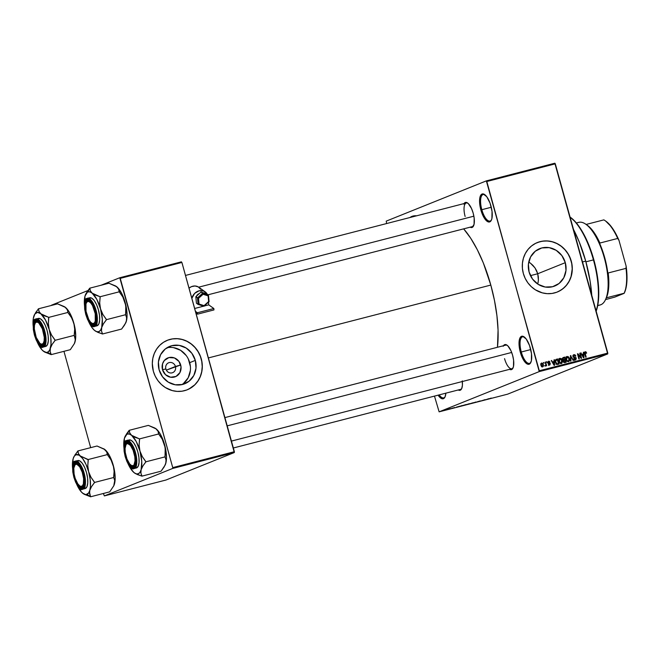 <?xml version="1.0" encoding="UTF-8"?>
<svg xmlns="http://www.w3.org/2000/svg" width="660" height="660" viewBox="0 0 660 660"><rect width="100%" height="100%" fill="white"/><g stroke="black" fill="none" stroke-linecap="round" stroke-linejoin="round"><path stroke-width="0.99" d="M481.825 209.698A13.712 5.098 -104.5 0 0 491.502 219.821A13.712 5.098 75.5 0 1 490.017 221.067A13.712 5.098 75.5 0 1 481.825 209.698L491.279 207.256L481.825 209.698A13.712 5.098 75.5 0 1 483.169 194.502A13.712 5.098 75.5 0 1 485.067 194.865A13.712 5.098 -104.5 0 0 481.825 209.698L480.876 209.979L481.825 209.698M490.941 205.936A14.479 5.387 75.5 0 1 491.312 220.267A14.479 5.387 75.5 0 1 480.876 209.979L479.572 201.902L479.894 197.497L481.132 194.683L483.095 193.892L486.733 196.672L490.091 203.255L492.038 211.423L491.914 218.427L491.403 220.06L489.769 221.892L488.713 222.024L486.321 220.671L483.871 217.387L480.876 209.979A14.479 5.387 75.5 0 1 484.679 194.576A14.479 5.387 75.5 0 1 490.941 205.936M439.189 394.886A13.712 5.098 -104.5 0 0 445.162 396.627A13.712 5.098 75.5 0 1 443.677 397.864A13.712 5.098 75.5 0 1 439.189 394.886M445.855 393.162A14.479 5.387 75.5 0 1 444.964 397.064A14.479 5.387 75.5 0 1 438.124 395.159L441.21 398.409L443.429 398.698L445.063 396.858L445.855 393.162M521.293 352.003A13.712 5.098 -104.5 0 0 530.97 362.125A13.712 5.098 75.5 0 1 529.485 363.363A13.712 5.098 75.5 0 1 521.293 352.003L530.747 349.561L521.293 352.003A13.712 5.098 75.5 0 1 522.629 336.806A13.712 5.098 75.5 0 1 524.527 337.169A13.712 5.098 -104.5 0 0 521.293 352.003L520.336 352.283L521.293 352.003M530.401 348.241A14.479 5.387 75.5 0 1 530.772 362.571A14.479 5.387 75.5 0 1 520.336 352.283L519.04 344.198L519.362 339.801L520.6 336.988L522.563 336.196L526.193 338.976L529.551 345.56L531.498 353.727L531.382 360.723L530.145 363.536L528.182 364.328L527.018 363.916L523.331 359.683L520.336 352.283A14.479 5.387 75.5 0 1 524.147 336.88A14.479 5.387 75.5 0 1 530.401 348.241M165.858 368.948A5.338 4.942 68.1 0 0 172.078 372.85A5.338 4.942 68.1 0 0 175.444 366.473L180.691 364.988A10.123 9.38 -111.9 0 1 174.298 377.075A10.123 9.38 -111.9 0 1 162.5 369.683L165.858 368.948A5.338 4.942 -111.9 0 1 168.663 362.761A5.338 4.942 -111.9 0 1 175.444 366.473A5.338 4.942 -111.9 0 1 172.639 372.661A5.338 4.942 -111.9 0 1 165.858 368.948L162.5 369.683L162.533 363.874L164.299 360.533L168.894 357.588L174.405 357.926L178.967 361.441L181.046 366.935L179.941 372.562L176.022 376.431L170.61 377.231L165.536 374.698L162.5 369.683A10.123 9.38 -111.9 0 1 168.894 357.588A10.123 9.38 -111.9 0 1 180.691 364.988L166.337 370.136L175.444 366.473A5.338 4.942 68.1 0 0 169.232 362.579A5.338 4.942 68.1 0 0 165.858 368.948M181.822 384.648A20.146 18.678 68.1 0 0 189.7 362.662L195.319 360.401A20.146 18.678 -111.9 0 1 184.726 383.765A20.146 18.678 -111.9 0 1 159.101 369.748L158.425 361.969L160.603 354.667L165.313 348.942L171.831 345.683L179.173 345.37L186.211 348.059L191.879 353.339L195.319 360.401L195.995 368.181L193.817 375.482L189.106 381.208L182.589 384.466L175.246 384.78L168.209 382.09L162.542 376.81L159.101 369.748A20.146 18.678 -111.9 0 1 169.694 346.385A20.146 18.678 -111.9 0 1 195.319 360.401L189.7 362.662A20.146 18.678 68.1 0 0 166.988 347.762M187.209 389.796A26.672 24.725 68.1 0 0 201.185 358.891L201.283 358.85A26.672 24.725 -111.9 0 1 187.267 389.779A26.672 24.725 -111.9 0 1 153.343 371.217L155.191 376.109L157.897 380.572L161.337 384.442L165.396 387.56L172.293 390.588L177.169 391.397L182.053 391.19L186.747 389.977L191.087 387.808L194.898 384.763L198.025 380.952L200.359 376.538L201.811 371.679L202.323 366.564L201.869 361.391L200.475 356.359L198.19 351.664L195.104 347.474L191.326 343.967L187.019 341.261L182.333 339.479L177.457 338.671L172.582 338.877L167.879 340.09L163.54 342.26L159.737 345.304L156.601 349.107L154.267 353.529L152.815 358.388L152.311 363.495L153.343 371.217A26.672 24.725 -111.9 0 1 167.368 340.288A26.672 24.725 -111.9 0 1 201.283 358.85L201.185 358.891A26.672 24.725 68.1 0 0 167.31 340.312M565.307 262.663A20.146 18.678 -111.9 0 1 554.705 286.027A20.146 18.678 -111.9 0 1 529.089 272.011L528.404 264.231L530.582 256.93L535.293 251.204L541.819 247.946L549.153 247.632L556.198 250.321L561.866 255.601L565.307 262.663L565.983 270.443L563.805 277.745L559.094 283.47L552.568 286.729L545.234 287.042L538.189 284.353L532.521 279.073L529.089 272.011A20.146 18.678 -111.9 0 1 539.682 248.647A20.146 18.678 -111.9 0 1 565.307 262.663L537.735 273.751L565.307 262.663M538.337 276.952L537.735 273.751L538.395 280.178L538.337 276.952M537.925 283.396L538.395 280.178L537.925 283.396M557.197 292.058A26.672 24.725 68.1 0 0 571.164 261.154L571.271 261.113A26.672 24.725 -111.9 0 1 557.246 292.042A26.672 24.725 -111.9 0 1 523.331 273.479L525.178 278.372L527.876 282.835L531.325 286.704L535.384 289.822L542.281 292.85L547.156 293.659L552.032 293.452L556.735 292.24L561.074 290.07L564.878 287.017L568.012 283.214L570.347 278.8L571.799 273.941L572.303 268.826L571.857 263.653L569.423 256.22L566.726 251.757L563.277 247.888L559.218 244.769L554.697 242.509L549.895 241.205L544.995 240.908L540.177 241.618L535.639 243.325L531.547 245.941L528.066 249.381L525.319 253.514L523.413 258.175L522.431 263.183L522.398 268.348L523.331 273.479A26.672 24.725 -111.9 0 1 537.356 242.55A26.672 24.725 -111.9 0 1 571.271 261.113L571.164 261.154A26.672 24.725 68.1 0 0 537.298 242.575M462.338 381.521A12.952 4.818 75.5 0 1 461.62 388.765A12.952 4.818 75.5 0 1 458.255 389.969L460.243 390.225L461.703 388.583L462.412 385.291L462.264 380.853M464.062 203.569A12.952 4.818 75.5 0 1 467.593 202.991A12.952 4.818 75.5 0 1 473.187 213.155A12.952 4.818 75.5 0 1 473.517 225.976A12.952 4.818 75.5 0 1 470.159 227.172L472.147 227.436L474.061 224.326L474.169 218.064L473.187 213.155L471.52 208.519L468.311 203.593L466.174 202.381L465.226 202.496L463.765 204.138M504.553 358.644A12.193 4.537 -104.5 0 0 513.134 367.686A12.193 4.537 75.5 0 1 511.838 368.75A12.193 4.537 75.5 0 1 504.553 358.644M503.489 345.724A12.952 4.818 75.5 0 1 507.012 345.147A12.952 4.818 75.5 0 1 512.614 355.311A12.952 4.818 75.5 0 1 512.944 368.132A12.952 4.818 75.5 0 1 509.578 369.336L510.626 369.707L512.383 368.998L513.488 366.481L513.595 360.22L512.614 355.311L510.947 350.674L507.738 345.749L505.593 344.536L503.836 345.246L503.192 346.294M461.81 388.319A12.193 4.537 75.5 0 1 460.515 389.383L233.343 447.991M473.715 225.53A12.193 4.537 75.5 0 1 472.42 226.595L208.065 294.789M582.516 261.946L585.725 261.121A70.1 26.07 -104.5 0 0 573.499 229.433L579.241 241.956L585.725 261.121L582.516 261.946M208.37 357.935L490.809 285.07A80.767 30.038 -104.5 0 0 463.658 228.855L470.753 238.309L477.329 249.752L483.343 262.985L490.809 285.07L208.37 357.935M386.232 221.125L486.346 180.881L554.837 163.21L486.346 180.881L386.232 221.125L386.611 223.55L386.232 221.125M539.236 371.596L607.728 353.925L507.614 394.168L439.123 411.84L539.236 371.596L486.816 181.508L555.299 163.837L607.786 353.084L539.294 370.755L486.346 180.881L486.816 181.508L555.299 163.837L554.837 163.21L607.728 353.925L607.786 353.084L539.294 370.755L539.236 371.596L439.123 411.84L434.47 396.107L439.123 411.84L507.614 394.168L607.728 353.925L539.236 371.596M447.043 409.456L444.947 410.165L447.562 409.423M450.598 408.54L448.363 409.299L450.598 408.54M454.047 407.649L454.674 407.542M461.777 405.652L458.873 406.609L461.777 405.652M468.864 403.829L466.166 404.745L468.864 403.829M475.86 402.022L472.634 403.12L475.868 402.014M485.158 399.622L481 400.966L485.158 399.622M491.263 398.062L487.847 399.193L491.081 398.178M488.804 398.681L485.628 399.77L488.804 398.681M480.199 400.991L476.668 402.031L480.348 400.909M473.501 402.666L469.664 403.796L473.294 402.814M466.339 404.514L462.511 405.644L466.133 404.662M459.418 406.263L456.241 407.352L459.418 406.263M451.844 408.218L452.281 408.103L451.844 408.218M448.858 408.986L449.295 408.878L448.858 408.986M444.749 410.05L445.186 409.934L444.749 410.05M543.444 362.612L544.079 363.231L543.444 362.612M546.431 361.837L547.074 362.464L546.431 361.837M554.004 359.882L554.053 361.515L552.544 361.903L551.29 360.583L554.103 365.359L554.565 365.244L554.466 359.766L554.004 359.882L554.053 361.515L552.544 361.903L551.29 360.583L554.103 365.359L554.565 365.244L554.466 359.766L554.004 359.882M559.928 358.289L558.896 359.395L558.97 361.35L561.38 363.553L562.32 360.418L561.899 360.591L562.32 360.418L561.074 358.504L559.259 358.685L558.863 360.863L560.084 363.239L561.924 363.28L562.493 361.342L561.511 358.883L559.73 358.347M567.088 356.441L566.057 357.547L566.131 359.502L568.54 361.705L569.481 358.57L569.06 358.743L569.481 358.57L568.4 356.779L566.989 356.466L566.024 357.662L566.197 359.725L567.245 361.391L568.648 361.68L569.63 360.418L569.407 358.347L568.557 356.92L566.89 356.507M573.251 355.047L575.85 356.037L573.919 354.676L572.905 355.913L573.334 357.2L575.875 358.289L575.586 359.205L574.703 359.296L574.142 358.545L573.969 359.279L574.901 359.956L575.933 359.7L576.097 357.712L573.771 356.903L573.367 356.111L574.159 355.262L575.429 356.218L575.735 355.715L574.86 354.742L573.705 354.75M583.399 352.3L583.44 353.933L581.938 354.321L580.676 353.001L583.489 357.778L583.952 357.662L583.852 352.184L583.399 352.3L583.44 353.933L581.938 354.321L580.676 353.001L583.489 357.778L583.952 357.662L583.852 352.184L583.399 352.3M585.255 351.755L584.743 353.719L585.709 357.209L586.146 357.093L585.172 353.57L584.752 353.735L585.04 352.869L584.603 353.042L585.404 352.358L586.641 353.108L586.22 353.281L586.641 353.108L585.667 351.739L584.587 352.555L585.709 357.209L586.146 357.093L585.065 352.696L585.643 352.366L586.641 353.108L586.039 351.937L585.09 352.481L586.039 351.937L585.123 351.796M579.744 353.248L580.882 357.357L577.904 353.719L577.442 353.842L578.861 358.974L579.298 358.858L578.16 354.742L581.138 358.388L581.6 358.264L580.181 353.133L579.744 353.248L580.882 357.357L577.904 353.719L577.442 353.842L578.861 358.974L579.298 358.858L578.16 354.742L581.138 358.388L581.6 358.264L580.181 353.133L579.744 353.248M570.446 355.641L570.496 361.135L570.958 361.012L570.851 356.185L573.136 360.451L573.589 360.335L570.446 355.641L570.496 361.135L570.958 361.012L570.851 356.185L573.136 360.451L573.589 360.335L570.446 355.641M563.45 357.448L562.543 359.296L563.483 360.401L563.31 361.606L564.869 362.587L566.222 362.233L564.803 357.101L562.922 357.662L562.477 358.397L563.483 360.401L563.533 362.092L564.374 362.637L566.222 362.233L564.803 357.101L563.161 357.538M556.363 359.279L555.431 362.299L557.122 364.477L559.061 364.081L557.642 358.949L555.382 360.055L556.009 363.643L557.04 364.468L559.061 364.081L557.642 358.949L556.099 359.362M548.584 361.21L547.866 362.686L549.953 363.94L548.732 364.856L549.516 364.543L548.79 364.089L548.369 364.27L549.681 365.071L550.366 363.759L548.971 362.893L548.13 363.231L548.971 362.893L547.858 362.653L548.707 361.754L549.986 362.134L548.584 361.21L547.899 362.794L549.871 363.784L549.615 364.518L548.369 364.27L549.78 365.046L550.283 363.536L548.254 362.241L548.839 361.729L549.986 362.134L549.293 361.267L548.427 361.267M545.721 366.094L546.059 365.302L545.234 365.632L546.059 365.302L546.661 365.78L545.622 362.051L545.185 362.159L545.853 364.881L545.251 366.003L546.059 365.302L546.661 365.78L545.622 362.051L545.185 362.159L545.853 364.881L545.251 366.003L545.762 366.077M541.588 363.016L540.919 365.302L542.66 366.886L543.337 364.642L541.439 363.066L540.796 363.957L541.018 365.623L541.761 366.696L542.809 366.836L543.452 365.97L543.238 364.312L542.495 363.214L541.447 363.066M536.605 270.715L537.735 273.751L534.98 267.877L536.605 270.715M532.925 265.37L534.98 267.877L530.491 263.208L532.925 265.37M528.751 262.02L530.491 263.208L528.751 262.02M172.673 468.452L234.316 452.545L165.99 480.018L104.346 495.916L172.673 468.452L172.738 467.61L120.252 278.363L181.896 262.457L234.374 451.704L172.738 467.61L119.782 277.736L181.426 261.83L119.782 277.736L101.137 285.227L119.782 277.736L120.252 278.363L181.896 262.457L234.316 452.545L234.374 451.704L172.738 467.61L172.673 468.452L104.346 495.916L103.381 493.482L104.346 495.916L165.99 480.018L234.316 452.545L172.673 468.452M90.668 447.653L63.954 351.326L90.668 447.653M51.455 305.2L87.953 290.532L51.455 305.2M497.467 347.275A80.767 30.038 -104.5 0 0 490.809 285.07L494.472 300.457L496.922 315.686L498.061 330.173L497.467 347.275M591.764 295.3A70.1 26.07 -104.5 0 0 585.725 261.121L590.106 281.135L591.764 295.3M465.135 216.488A12.193 4.537 75.5 0 1 466.323 202.983A12.193 4.537 75.5 0 1 467.973 203.288A12.193 4.537 -104.5 0 0 465.135 216.488M224.92 417.59L505.75 345.139A12.193 4.537 75.5 0 1 507.4 345.444M529.171 364.262L529.939 363.701M558.855 291.308L562.947 288.692L566.428 285.252L569.176 281.119L571.082 276.457L572.203 268.876L571.75 263.703L570.356 258.671L568.07 253.968L564.976 249.785L561.206 246.271L556.9 243.565L552.214 241.783L547.338 240.974L542.454 241.18L537.76 242.393M188.867 389.045L194.791 384.805L197.917 381.001L200.261 376.579L201.704 371.72L202.216 366.613L201.762 361.441L200.368 356.408L198.082 351.706L194.997 347.523L191.227 344.008L186.912 341.311L182.234 339.521L177.358 338.712L172.475 338.918L167.772 340.131M190.402 366.531L188.306 358.966M186.268 355.591L180.601 350.32L173.555 347.63M183.496 383.46L188.207 377.743L190.385 370.441M585.04 352.869L585.404 352.358M585.28 352.407L584.578 352.688M584.199 352.176L584.611 352.159M583.399 352.366L583.852 352.184L583.399 352.366M582.821 354.181L582.83 354.733L582.821 354.181M580.709 353.059L581.13 352.885L580.709 353.059M581.592 354.56L583.44 353.933L581.592 354.56M583.465 354.568L583.226 357.324L581.872 355.039L583.465 354.568L583.539 357.192L582.252 354.882L583.465 354.568M579.76 353.298L580.181 353.133L579.76 353.298M577.739 354.915L578.16 354.742L577.739 354.915M577.459 353.9L577.904 353.719L577.459 353.9M580.437 357.53L580.882 357.357L580.437 357.53M573.919 354.676L572.979 356.515L573.977 357.563L575.586 357.802L575.281 359.329L574.34 359.708L575.281 359.329L573.721 358.726L575.462 359.923L576.312 358.198L574.761 357.085L573.746 357.489L574.761 357.085L572.987 356.565L574.052 355.286L572.831 355.765M575.256 358.619L574.406 360.352M574.505 359.642L575.281 359.329M574.225 359.749L574.81 358.718M574.084 355.336L573.177 355.047M574.876 360.129L575.33 359.18M570.446 355.707L570.867 355.534L570.446 355.707M570.463 357.209L570.884 357.043L570.463 357.209M566.024 356.862L567.501 357.349M567.179 357.085L566.42 356.821M568.375 361.111L566.635 360.698L567.08 360.517L566.569 359.403L566.156 359.576L566.717 357.398L567.732 357.035L568.804 358.034L569.217 359.741L568.681 360.979L567.402 361.498L568.375 361.111L567.08 360.517L566.569 359.403L567.254 357.035L569.035 358.677L568.565 360.847M566.197 357.464L567.254 357.035M563.739 357.53L563.863 357.984L563.739 357.53M564.391 359.873L564.531 360.385L564.391 359.873M564.985 362.002L565.125 362.522L564.985 362.002M563.97 360.038L565.026 359.617L563.97 360.038M562.46 358.52L564.531 357.811L565.026 359.617L562.972 359.18L563.17 358.231L562.114 358.661M563.78 362.373L565.62 361.746L563.722 361.408L563.937 360.591L565.199 360.212L565.62 361.746L563.632 362.406M563.722 361.408L563.937 360.591L563.277 360.855L565.199 360.212L565.62 361.746L564.25 362.018L563.722 361.408M564.168 359.832L563.137 360.253L564.168 359.832L562.559 359.353L563.17 358.231L564.531 357.811L565.026 359.617L564.168 359.832M563.194 358.215L563.607 358.05M563.937 360.591L564.374 360.426M559.036 359.312L560.571 358.883L561.643 359.882L561.214 362.959L559.919 362.365L559.416 361.251L560.092 358.883L561.883 360.525L561.94 362.29L560.975 363.594M558.863 358.71L560.34 359.197M561.214 362.959L560.241 363.346L561.371 362.901L559.474 362.546L559.919 362.365L559.416 361.251L558.995 361.424L560.018 358.908L559.259 358.669M560.86 363.701L561.404 362.686M556.578 359.37L556.71 359.832L556.578 359.37M557.824 363.85L557.964 364.37L557.824 363.85M555.976 364.279L558.459 363.594L557.04 363.85L555.868 362.191L555.695 360.896L557.37 359.659L558.459 363.594L556.471 364.254M557.04 363.85L556.396 364.114L557.04 363.85L555.868 362.191L555.448 362.365L555.695 360.896L555.233 361.078L557.37 359.659L558.459 363.594L557.04 363.85M555.258 360.376L556.586 359.865M554.012 359.947L554.466 359.766L554.012 359.947M553.435 361.762L553.443 362.315L553.435 361.762M551.323 360.64L551.743 360.467L551.323 360.64M552.206 362.142L554.053 361.515L552.206 362.142M554.078 362.15L553.831 364.906L552.486 362.62L554.078 362.15L554.153 364.774L552.865 362.464L554.078 362.15M548.501 361.837L547.808 362.109M548.279 362.48L548.707 361.754M547.907 363.313L549.31 364.18L548.617 365.5M549.953 363.94L549.516 364.543M549.202 365.112L549.359 364.617M548.955 363.602L548.13 363.338M546.447 361.894L546.868 361.729L546.447 361.894M545.853 364.881L545.564 365.425M543.461 362.67L543.881 362.497L543.461 362.67M542.388 366.407L542.19 366.894M542.124 366.976L542.396 366.391L540.928 365.326L541.72 363.553L542.899 364.749L542.52 366.349L541.72 366.671L542.52 366.349L541.348 365.153L541.381 363.808L542.157 363.602L542.751 364.303L543.007 365.665L542.413 366.366M541.538 366.754L542.52 366.349M541.588 363.611L540.796 363.924L541.588 363.611M540.589 364.007L541.72 363.553M487.517 399.127L486.016 399.638L487.517 399.127M479.119 401.206L479.737 401.115M479.3 401.329L477.922 401.56M476.792 401.973L477.551 401.858M477.757 401.767L477.254 401.849M469.912 403.689L470.638 403.639M472.865 402.922L470.151 403.705L472.329 402.963M466.273 404.695L467.008 404.572M468.691 404.027L466.661 404.605L468.691 404.027M469.557 403.681L467.346 404.316L469.557 403.681M467.379 404.448L466.76 404.596M462.751 405.537L463.477 405.487M465.704 404.77L462.924 405.471L465.902 404.596M462.396 405.529L459.624 406.445L462.396 405.529M458.122 406.709L456.58 407.063L458.122 406.709M454.031 407.798L453.37 407.905M452.042 408.309L452.669 408.202M452.554 408.094L453.123 408.004M445.12 410.05L445.648 410.017M447.125 409.53L445.558 409.893L447.29 409.39M468.047 404.159L467.428 404.308M465.168 404.811L465.902 404.654M446.837 409.53L447.307 409.439M593.439 259.891A54.862 20.402 75.5 0 1 596.12 311.017A54.862 20.402 -104.5 0 0 593.439 259.891L585.923 261.83L593.439 259.891A54.862 20.402 -104.5 0 0 570.075 217.09A54.862 20.402 75.5 0 1 593.439 259.891L593.86 259.825L593.439 259.891M596.17 311.19A54.103 20.122 -104.5 0 0 593.86 259.825L597.242 275.269L598.719 290.029L598.15 302.841L596.17 311.19M537.735 273.751L530.45 275.632L537.735 273.751M570.455 217.354L575.825 222.329L582.673 232.163L588.86 245.033L593.86 259.825A54.103 20.122 -104.5 0 0 570.479 217.371A54.103 20.122 -104.5 0 0 570.108 217.115M115.673 285.995L108.925 283.222L89.743 288.173L108.925 283.222L116.837 286.803L118.66 289.146L119.262 291.802L100.089 296.744L92.177 293.164L90.346 290.821L89.867 288.272A23.661 8.803 -104.5 0 0 89.785 288.304L85.008 296.051A20.617 7.664 75.5 0 0 84.447 304.936L85.008 296.043A20.617 7.664 75.5 0 1 85.668 294.269A20.617 7.664 75.5 0 1 87.854 291.943L89.785 288.304A23.661 8.803 -104.5 0 0 89.694 288.337L85.668 294.269M94.561 324.06A12.193 4.537 -104.5 0 0 95.65 323.062A12.193 4.537 75.5 0 1 94.561 324.06A12.193 4.537 75.5 0 1 94.355 324.126A12.193 4.537 75.5 0 1 91.954 323.293A12.193 4.537 -104.5 0 0 94.561 324.06L94.083 324.967L94.561 324.06M86.567 302.404A12.193 4.537 75.5 0 1 88.052 300.589A12.193 4.537 -104.5 0 0 86.567 302.404A12.193 4.537 75.5 0 1 88.258 300.514A12.193 4.537 75.5 0 1 89.909 300.82A12.193 4.537 -104.5 0 0 88.052 300.589L87.161 300.028A12.952 4.818 75.5 0 1 89.529 300.523A12.952 4.818 75.5 0 1 95.287 311.297A12.952 4.818 75.5 0 1 95.453 323.507A12.952 4.818 75.5 0 1 94.083 324.967L92.095 324.712L89.884 322.591L86.122 314.308L84.991 304.961L85.701 301.67L87.161 300.028L89.15 300.284L91.36 302.404L95.122 310.687L96.253 320.034L95.535 323.326L94.083 324.967A12.952 4.818 75.5 0 1 86.122 314.308A12.952 4.818 75.5 0 1 87.161 300.028L88.052 300.589A12.193 4.537 75.5 0 1 88.258 300.514A12.193 4.537 75.5 0 1 89.909 300.82A12.193 4.537 -104.5 0 0 86.757 301.958L86.353 302.783A11.426 4.249 75.5 0 1 90.997 303.237A11.426 4.249 75.5 0 1 95.23 313.706L95.807 313.649L95.23 313.706L95.263 321.173L94.198 323.169L92.581 323.548L90.668 322.245L88.745 319.457L86.014 311.289A11.426 4.249 75.5 0 1 86.353 302.783M92.029 325.611L94.9 326.329A0.454 0.421 -111.9 0 1 94.363 325.999C92.276 327.69 89.397 323.846 85.75 314.457C83.985 304.31 84.365 299.161 86.881 299.005A0.454 0.421 -111.9 0 1 87.169 298.452A14.479 5.387 75.5 0 1 87.417 298.37A14.479 5.387 75.5 0 1 96.154 310.712A14.479 5.387 75.5 0 1 94.9 326.329A14.479 5.387 75.5 0 1 94.652 326.411C88.077 330.487 80.289 297.701 87.12 298.468A0.454 0.421 68.1 0 0 86.881 299.005L85.297 300.778L84.529 304.342L84.686 309.144L85.75 314.457L87.549 319.473L89.826 323.425L92.218 325.718L94.363 325.999L95.947 324.217L96.715 320.653L96.558 315.851L95.494 310.538L93.687 305.522L91.418 301.57L89.026 299.277L86.881 299.005C88.968 297.305 91.839 301.15 95.494 310.538C97.259 320.686 96.88 325.834 94.363 325.999A0.454 0.421 68.1 0 0 94.9 326.329L97.226 325.726L94.9 326.329C97.499 326.164 97.886 320.842 96.063 310.365C92.293 300.679 89.323 296.703 87.169 298.452A0.454 0.421 68.1 0 0 87.112 298.477L87.169 298.452M94.652 326.411L96.979 325.809A14.479 5.387 -104.5 0 0 97.226 325.726L98.86 323.895L99.652 320.215L99.487 315.257L98.389 309.771L96.533 304.59L94.182 300.506L91.715 298.138L89.496 297.858M88.844 322.047L92.185 327.863L94.553 330.421A20.617 7.664 75.5 0 0 95.106 330.85L95.106 330.85A20.617 7.664 75.5 0 0 101.706 327.541L100.534 330.214L98.868 331.633L96.822 331.708L94.545 330.421L97.894 332.368L102.333 333.894A23.661 8.803 -104.5 0 0 102.506 333.828L101.475 330.949L101.706 327.541A20.617 7.664 75.5 0 0 100.526 308.913L102.316 319.217L101.706 327.541L103.463 323.755L106.442 319.663L125.623 314.713L126.605 317.765L126.365 321.173L124.608 324.959L121.63 329.051L102.457 334.001L101.475 330.949L101.706 327.541L103.463 323.755L106.392 319.836A23.661 8.803 -104.5 0 0 106.367 319.39L102.877 314.457L100.526 308.913A20.617 7.664 75.5 0 0 92.177 293.164L96.814 299.376L100.526 308.913L99.693 302.957L100.089 296.744L119.262 291.802L122.826 297L125.796 305.522L125.623 314.713L106.442 319.663L102.877 314.457L100.526 308.913L99.693 302.957L100.163 297.025A23.661 8.803 -104.5 0 0 99.965 296.645L95.551 295.127L92.177 293.164A20.617 7.664 75.5 0 0 87.854 291.943L89.9 291.877L92.177 293.164L90.346 290.821L89.743 288.173L86.782 292.24M96.046 331.452L102.457 334.001L121.63 329.051L125.713 322.954A20.617 7.664 -104.5 0 0 126.365 321.173L125.705 322.971M116.837 286.803A20.617 7.664 -104.5 0 0 116.275 286.374A20.617 7.664 -104.5 0 0 116.242 286.358L118.66 289.146L119.138 291.695L122.826 297L125.186 302.552L126.019 308.5L125.54 314.44L126.605 317.765L126.365 321.173A20.617 7.664 -104.5 0 0 125.186 302.552A20.617 7.664 -104.5 0 0 116.837 286.803L121.473 293.015L125.837 305.167L127.05 315.224L126.745 319.423L125.664 323.037M97.226 325.726A14.479 5.387 -104.5 0 0 98.488 310.109A14.479 5.387 -104.5 0 0 89.743 297.775L87.417 298.37M106.442 319.663L106.367 319.39A23.661 8.803 75.5 0 1 106.392 319.836L106.442 319.663M94.545 330.421A20.617 7.664 75.5 0 1 88.877 322.105M198.676 287.183L473.88 216.183L198.676 287.183M95.65 323.062A12.193 4.537 75.5 0 1 94.355 324.126A12.193 4.537 75.5 0 1 91.954 323.293A12.193 4.537 -104.5 0 0 92.334 323.59A12.193 4.537 -104.5 0 0 95.65 323.062M86.014 311.289L85.973 303.831L87.046 301.826L88.663 301.447L90.577 302.75L92.499 305.539L95.23 313.706A11.426 4.249 75.5 0 1 91.591 323.062A11.426 4.249 75.5 0 1 86.014 311.289M40.26 343.695A11.426 4.249 75.5 0 1 36.217 337.433L39.905 343.423L41.761 344.248L43.246 343.382L44.121 340.956L44.269 337.342L42.38 328.828A11.426 4.249 75.5 0 1 44.17 340.667A11.426 4.249 75.5 0 1 40.26 343.695L41.011 344.223A12.193 4.537 -104.5 0 0 44.319 343.695A12.193 4.537 75.5 0 1 43.024 344.759A12.193 4.537 75.5 0 1 40.631 343.926A12.193 4.537 -104.5 0 0 43.238 344.693L42.752 345.601A12.952 4.818 75.5 0 1 34.79 334.942A12.952 4.818 75.5 0 1 35.838 320.661L36.729 321.222A12.193 4.537 -104.5 0 0 35.236 323.037A12.193 4.537 75.5 0 1 36.935 321.148A12.193 4.537 75.5 0 1 38.585 321.453A12.193 4.537 -104.5 0 0 35.434 322.591L35.029 323.416A11.426 4.249 75.5 0 1 42.38 328.828L42.9 328.556L42.38 328.828L38.684 322.839L36.828 322.014L35.343 322.88L34.468 325.306L34.32 328.927L36.217 337.433A11.426 4.249 75.5 0 1 35.029 323.416M133.65 450.079L133.13 450.351A11.426 4.249 75.5 0 1 134.92 462.19A11.426 4.249 75.5 0 1 131.01 465.217A11.426 4.249 75.5 0 1 126.959 458.956L129.673 463.93L131.612 465.572L133.32 465.547L133.996 464.904L135.044 460.787L134.805 456.769L133.13 450.351L130.416 445.385L127.578 443.536L126.093 444.403L125.045 448.519L125.285 452.537L126.959 458.956A11.426 4.249 75.5 0 1 125.779 444.939A11.426 4.249 75.5 0 1 133.13 450.351L133.65 450.079M131.01 465.217L131.761 465.745A12.193 4.537 -104.5 0 0 135.069 465.217A12.193 4.537 75.5 0 1 133.774 466.282A12.193 4.537 75.5 0 1 131.381 465.448A12.193 4.537 -104.5 0 0 133.988 466.216A12.193 4.537 -104.5 0 0 135.069 465.217A12.193 4.537 75.5 0 1 133.988 466.216A12.193 4.537 75.5 0 1 133.774 466.282A12.193 4.537 75.5 0 1 131.381 465.448M511.681 352.457L227.205 425.848L511.681 352.457M125.986 444.56A12.193 4.537 75.5 0 1 127.471 442.744A12.193 4.537 75.5 0 1 127.685 442.67A12.193 4.537 75.5 0 1 129.335 442.976A12.193 4.537 -104.5 0 0 127.471 442.744A12.193 4.537 -104.5 0 0 125.986 444.56A12.193 4.537 75.5 0 1 127.685 442.67A12.193 4.537 75.5 0 1 129.335 442.976A12.193 4.537 -104.5 0 0 126.184 444.114L125.779 444.939M83.903 476.446L83.325 476.495A11.426 4.249 75.5 0 1 79.687 485.859A11.426 4.249 75.5 0 1 74.11 474.078L73.796 468.146L75.141 464.615L76.758 464.236L79.654 466.768L82.228 472.18L83.622 478.632L83.366 483.962L82.294 485.966L80.677 486.337L79.744 485.892L77.789 483.805L75.207 478.401L74.11 474.078A11.426 4.249 75.5 0 1 74.456 465.572A11.426 4.249 75.5 0 1 79.093 466.026A11.426 4.249 75.5 0 1 83.325 476.495L83.903 476.446M74.662 465.193A12.193 4.537 75.5 0 1 76.147 463.378L75.256 462.817A12.952 4.818 75.5 0 1 77.624 463.312A12.952 4.818 75.5 0 1 83.383 474.086A12.952 4.818 75.5 0 1 83.556 486.296A12.952 4.818 75.5 0 1 82.178 487.757L80.19 487.501L77.979 485.389L74.976 479.498L73.054 469.87L73.804 464.459L75.256 462.817L77.245 463.072L80.545 466.859L82.459 471.083L84.381 480.711L84.092 484.654L82.987 487.162L82.178 487.757L82.657 486.849A12.193 4.537 -104.5 0 0 83.746 485.859A12.193 4.537 75.5 0 1 82.657 486.849A12.193 4.537 75.5 0 1 82.45 486.915A12.193 4.537 75.5 0 1 80.05 486.082A12.193 4.537 -104.5 0 0 80.438 486.379A12.193 4.537 -104.5 0 0 83.746 485.859A12.193 4.537 75.5 0 1 82.45 486.915A12.193 4.537 75.5 0 1 80.05 486.082A12.193 4.537 -104.5 0 0 82.657 486.849L82.178 487.757A12.952 4.818 75.5 0 1 74.217 477.097A12.952 4.818 75.5 0 1 75.256 462.817L76.147 463.378A12.193 4.537 -104.5 0 0 74.662 465.193A12.193 4.537 75.5 0 1 76.362 463.303A12.193 4.537 75.5 0 1 78.004 463.609A12.193 4.537 -104.5 0 0 74.852 464.747L74.456 465.572M597.696 305.613L600.105 304.986A42.669 15.873 -104.5 0 0 600.831 304.747A42.669 15.873 75.5 0 1 599.346 305.135M578.053 222.593A42.669 15.873 75.5 0 1 585.832 224.227A42.669 15.873 75.5 0 1 604.808 259.71A42.669 15.873 75.5 0 1 605.36 299.937A42.669 15.873 75.5 0 1 600.831 304.747L597.704 305.555L600.831 304.747A42.669 15.873 -104.5 0 0 604.543 258.703A42.669 15.873 -104.5 0 0 578.779 222.354L576.378 222.973M605.36 299.937L605.764 299.12A41.91 15.584 -104.5 0 0 606.367 297.734L605.352 299.904M605.698 221.084L611.606 227.065L615.442 233.062L618.973 240.331L617.711 238.441A41.143 15.304 -104.5 0 0 603.851 219.879A41.143 15.304 75.5 0 1 605.137 220.688A41.143 15.304 75.5 0 1 617.711 238.441L599.907 243.037L598.711 241.362L604.692 257.639L608.033 274.981A41.91 15.584 -104.5 0 0 598.711 241.362L599.907 243.037A41.143 15.304 -104.5 0 0 587.334 225.283A41.143 15.304 -104.5 0 0 586.591 224.796A41.143 15.304 75.5 0 1 599.907 243.037L617.711 238.441L618.973 240.331L626.125 266.12L626.01 268.364L608.207 272.959L608.033 274.981L608.207 272.959A41.143 15.304 75.5 0 1 606.383 297.825A41.143 15.304 -104.5 0 0 608.207 272.959L626.01 268.364A41.143 15.304 75.5 0 1 624.195 293.23L614.823 297.099L605.534 299.599L614.823 297.099L624.129 293.353L625.903 288.445L626.851 282.051L626.926 274.477L626.125 266.12L626.01 268.364A41.143 15.304 -104.5 0 1 624.195 293.23L606.383 297.825L624.195 293.23M603.851 219.879L586.138 224.441L603.851 219.879M605.137 220.688L605.888 221.215A40.384 15.015 -104.5 0 1 618.973 240.331L626.125 266.12A40.384 15.015 -104.5 0 1 624.376 292.875L624.17 293.287M64.35 306.628L57.593 303.856L38.42 308.806L57.593 303.856L65.505 307.436A20.617 7.664 -104.5 0 0 64.944 307.007A20.617 7.664 -104.5 0 0 64.919 306.991L67.337 309.779L67.939 312.436L48.766 317.377L40.854 313.797L39.022 311.454L38.42 308.806L34.345 314.902A20.617 7.664 75.5 0 1 40.854 313.797L45.49 320.009L49.203 329.546L48.37 323.59L48.766 317.377L67.939 312.436L71.503 317.633L73.854 323.185L74.687 329.134L74.25 335.519L75.347 340.024L74.341 343.67L70.306 349.685L51.133 354.635L50.143 351.582L50.383 348.175A20.617 7.664 75.5 0 1 47.536 352.275L51.092 354.502A23.661 8.803 -104.5 0 0 51.175 354.461L50.143 351.582L50.383 348.175L52.14 344.388L55.118 340.296L74.291 335.346L55.118 340.296L51.554 335.09L49.203 329.546L50.762 337.359L50.993 344.421L49.863 349.66L48.428 351.722L46.555 352.481L44.377 351.862L42.042 349.924L37.521 342.68M35.236 323.037A12.193 4.537 75.5 0 1 36.729 321.222L35.838 320.661A12.952 4.818 75.5 0 1 38.197 321.156A12.952 4.818 75.5 0 1 43.956 331.93A12.952 4.818 75.5 0 1 44.129 344.14A12.952 4.818 75.5 0 1 42.752 345.601L40.763 345.345L39.666 344.503L37.471 341.566L35.557 337.342L33.808 330.033L33.668 325.594L34.378 322.303L35.838 320.661L37.826 320.917L40.037 323.037L43.04 328.927L44.962 338.555L44.674 342.499L43.568 345.007L42.752 345.601L43.238 344.693A12.193 4.537 -104.5 0 0 44.319 343.695A12.193 4.537 75.5 0 1 43.238 344.693A12.193 4.537 75.5 0 1 43.024 344.759A12.193 4.537 75.5 0 1 40.631 343.926M36.094 319.011L35.797 319.11C28.9 318.095 36.902 351.433 43.321 347.045L45.656 346.442A14.479 5.387 -104.5 0 0 45.903 346.36L43.568 346.962C46.167 346.797 46.555 341.476 44.74 331.007C40.969 321.313 37.999 317.344 35.838 319.093A0.454 0.421 68.1 0 0 35.549 319.638C37.645 317.947 40.516 321.791 44.17 331.171C45.928 341.319 45.556 346.467 43.04 346.632A0.454 0.421 68.1 0 0 43.568 346.962L45.903 346.36A14.479 5.387 -104.5 0 0 47.157 330.742A14.479 5.387 -104.5 0 0 38.42 318.409L35.838 319.093A14.479 5.387 75.5 0 1 36.094 319.011A14.479 5.387 75.5 0 1 44.831 331.345A14.479 5.387 75.5 0 1 43.568 346.962A14.479 5.387 75.5 0 1 43.321 347.045L43.568 346.962A0.454 0.421 -111.9 0 1 43.04 346.632L44.616 344.85L45.392 341.294L44.17 331.171L42.364 326.155L40.095 322.204L37.703 319.91L35.549 319.638L33.974 321.412L33.206 324.976L33.363 329.777L34.419 335.09L36.226 340.106L38.494 344.058L40.887 346.351L43.04 346.632C40.945 348.323 38.074 344.479 34.419 335.09C32.662 324.951 33.033 319.795 35.549 319.638A0.454 0.421 -111.9 0 1 35.838 319.093M44.715 352.085L51.002 354.536A23.661 8.803 -104.5 0 0 51.092 354.502L47.536 352.275A20.617 7.664 75.5 0 1 43.783 351.483A20.617 7.664 75.5 0 1 43.222 351.054L51.133 354.635L70.306 349.685L74.382 343.588A20.617 7.664 -104.5 0 0 75.042 341.814L74.374 343.604M34.345 314.902A20.617 7.664 75.5 0 0 33.685 316.676L33.685 316.676A20.617 7.664 75.5 0 0 33.115 325.57L33.305 318.433L34.864 314.003L37.513 312.378L40.854 313.797L39.022 311.454L38.544 308.905A23.661 8.803 -104.5 0 0 38.371 308.979L35.458 312.873M65.505 307.436L67.337 309.779L68.013 312.708L71.503 317.633L73.854 323.185L74.687 329.134L74.217 335.074L75.273 338.399L75.042 341.814A20.617 7.664 -104.5 0 0 73.854 323.185A20.617 7.664 -104.5 0 0 65.505 307.436L69.028 311.701L71.206 315.81L74.514 325.801L75.727 335.858L75.421 340.057L74.341 343.67M45.903 346.36L47.528 344.528L48.328 340.849L48.163 335.89L47.066 330.404L45.202 325.223L42.859 321.139L40.392 318.78L38.173 318.491M36.729 321.222A12.193 4.537 75.5 0 1 36.935 321.148A12.193 4.537 75.5 0 1 38.585 321.453A12.193 4.537 -104.5 0 0 36.729 321.222M43.222 351.054A20.617 7.664 75.5 0 1 37.546 342.738M49.203 329.546A20.617 7.664 75.5 0 1 50.383 348.175L52.14 344.388L55.069 340.469A23.661 8.803 -104.5 0 0 55.044 340.024L51.554 335.09L49.203 329.546L48.37 323.59L48.642 317.278A23.661 8.803 75.5 0 1 48.84 317.658A23.661 8.803 -104.5 0 0 48.642 317.278L44.22 315.76L40.854 313.797A20.617 7.664 75.5 0 1 49.203 329.546M55.069 340.469L55.044 340.024A23.661 8.803 75.5 0 1 55.069 340.469M155.1 428.15L148.343 425.378L129.17 430.328L148.343 425.378L156.255 428.959L158.087 431.302L158.689 433.958L139.507 438.9L131.604 435.319L129.773 432.977L129.294 430.427A23.661 8.803 -104.5 0 0 129.203 430.46L124.435 438.207A20.617 7.664 75.5 0 0 123.865 447.092L124.435 438.199A20.617 7.664 75.5 0 1 125.095 436.425A20.617 7.664 75.5 0 1 127.281 434.098L129.203 430.46A23.661 8.803 -104.5 0 0 129.121 430.502L125.095 436.425M133.501 467.123L133.988 466.216L133.501 467.123L132.561 467.239L129.302 464.755L125.54 456.464L124.418 447.117L125.128 443.825L126.588 442.183A12.952 4.818 75.5 0 1 128.947 442.678A12.952 4.818 75.5 0 1 134.706 453.453A12.952 4.818 75.5 0 1 134.879 465.663A12.952 4.818 75.5 0 1 133.501 467.123A12.952 4.818 75.5 0 1 125.54 456.464A12.952 4.818 75.5 0 1 126.588 442.183L128.576 442.439L130.779 444.56L134.549 452.842L135.671 462.19L134.962 465.481L133.501 467.123M127.471 442.744L126.588 442.183L127.471 442.744M128.923 440.014L131.142 440.294L133.609 442.662L135.952 446.746L137.816 451.927L138.913 457.413L139.078 462.371L138.278 466.051L136.653 467.882A14.479 5.387 -104.5 0 1 136.397 467.965L134.318 468.484A0.454 0.421 -111.9 0 1 133.79 468.154C131.695 469.846 128.824 466.001 125.169 456.613C123.412 446.465 123.783 441.317 126.299 441.16A0.454 0.421 -111.9 0 1 126.588 440.608A14.479 5.387 75.5 0 1 126.835 440.534A14.479 5.387 75.5 0 1 135.581 452.867A14.479 5.387 75.5 0 1 134.318 468.484A14.479 5.387 75.5 0 1 134.071 468.567C127.495 472.642 119.707 439.857 126.538 440.624A0.454 0.421 68.1 0 0 126.299 441.16L124.724 442.934L123.956 446.498L124.113 451.3L125.169 456.613L126.976 461.629L129.244 465.581L131.637 467.874L133.79 468.154L135.366 466.372L136.133 462.817L135.976 458.007L134.92 452.694L133.114 447.678L130.845 443.726L128.452 441.433L126.299 441.16C128.395 439.461 131.266 443.314 134.92 452.694C136.678 462.841 136.306 467.989 133.79 468.154A0.454 0.421 68.1 0 0 134.318 468.484L136.653 467.882L134.318 468.484C136.917 468.319 137.305 462.998 135.49 452.529C131.719 442.835 128.749 438.867 126.588 440.608A0.454 0.421 68.1 0 0 126.538 440.632L126.588 440.608M134.549 473.022L134.524 473.005A20.617 7.664 75.5 0 0 141.133 469.697L139.953 472.37L138.286 473.789L136.249 473.863L133.972 472.577L137.313 474.523L141.751 476.05A23.661 8.803 -104.5 0 0 141.925 475.984L140.893 473.105L141.133 469.697A20.617 7.664 75.5 0 0 139.953 451.069L141.743 461.373L141.133 469.697L142.89 465.91L145.868 461.818L165.041 456.868L166.023 459.921L165.792 463.337L164.035 467.115L161.056 471.207L141.875 476.157L140.893 473.105L141.133 469.697L142.89 465.91L145.819 461.992A23.661 8.803 -104.5 0 0 145.794 461.546L142.304 456.613L139.953 451.069A20.617 7.664 75.5 0 0 131.604 435.319L136.24 441.532L139.953 451.069L139.12 445.112L139.507 438.9L158.689 433.958L162.253 439.156L165.214 447.678L165.041 456.868L145.868 461.818L142.304 456.613L139.953 451.069L139.12 445.112L139.59 439.18A23.661 8.803 -104.5 0 0 139.384 438.801L134.97 437.283L131.604 435.319A20.617 7.664 75.5 0 0 127.281 434.098L129.319 434.032L131.604 435.319L129.773 432.977L129.17 430.328L126.208 434.395M135.465 473.608L141.875 476.157L161.056 471.207L165.132 465.11A20.617 7.664 -104.5 0 0 165.792 463.337L165.124 465.127M156.255 428.959A20.617 7.664 -104.5 0 0 155.694 428.53L158.087 431.302L158.565 433.851L162.253 439.156L164.604 444.708L165.437 450.656L164.967 456.596L166.023 459.921L165.792 463.337A20.617 7.664 -104.5 0 0 164.604 444.708A20.617 7.664 -104.5 0 0 156.255 428.959L159.778 433.224L161.956 437.332L165.264 447.323L166.477 457.38L166.171 461.579L165.091 465.193M134.524 473.005A20.617 7.664 75.5 0 1 133.972 472.577L130.449 468.311L128.271 464.203M136.653 467.882A14.479 5.387 -104.5 0 0 137.907 452.265A14.479 5.387 -104.5 0 0 129.17 439.931L126.835 440.534M145.868 461.818L145.794 461.546A23.661 8.803 75.5 0 1 145.819 461.992L145.868 461.818M133.963 472.568L133.972 472.577A20.617 7.664 75.5 0 1 128.296 464.26M104.371 449.163L97.02 446.011L77.847 450.962L97.02 446.011L104.932 449.592A20.617 7.664 -104.5 0 0 104.371 449.163A20.617 7.664 -104.5 0 0 104.346 449.146M89.496 492.112L89.809 490.33A20.617 7.664 75.5 0 1 86.963 494.431L90.519 496.658A23.661 8.803 -104.5 0 0 90.601 496.617L89.57 493.746L89.809 490.33L91.567 486.544L94.537 482.452L113.718 477.502L114.7 480.554L113.767 485.826L109.733 491.84L90.552 496.79L89.496 492.112M75.512 461.167L75.215 461.266C68.326 460.251 76.329 493.589 82.747 489.2L85.074 488.598A14.479 5.387 -104.5 0 0 85.322 488.515L82.995 489.118C85.594 488.953 85.981 483.64 84.158 473.162C80.388 463.468 77.426 459.5 75.265 461.249A0.454 0.421 68.1 0 0 74.976 461.794C77.063 460.103 79.942 463.947 83.589 473.327C85.354 483.475 84.975 488.631 82.459 488.788A0.454 0.421 68.1 0 0 82.995 489.118L85.322 488.515A14.479 5.387 -104.5 0 0 86.584 472.898A14.479 5.387 -104.5 0 0 77.839 460.564L75.265 461.249A14.479 5.387 75.5 0 1 75.512 461.167A14.479 5.387 75.5 0 1 84.257 473.501A14.479 5.387 75.5 0 1 82.995 489.118A14.479 5.387 75.5 0 1 82.747 489.2L82.995 489.118A0.454 0.421 -111.9 0 1 82.459 488.788L84.043 487.006L84.81 483.45L84.653 478.64L83.589 473.327L81.79 468.311L79.522 464.359L77.129 462.074L74.976 461.794L73.392 463.567L72.625 467.132L72.781 471.933L73.846 477.246L75.653 482.262L77.921 486.222L80.314 488.507L82.459 488.788C80.371 490.479 77.5 486.635 73.846 477.246C72.08 467.107 72.46 461.951 74.976 461.794A0.454 0.421 -111.9 0 1 75.265 461.249M103.768 448.784L106.763 451.935L107.242 454.484L110.93 459.797L113.281 465.341L114.114 471.289L113.718 477.502L94.537 482.452L90.973 477.246L88.621 471.702L90.181 479.515L90.42 486.577L89.809 490.33L88.63 493.004L85.981 494.637L83.803 494.018L81.46 492.079L76.948 484.836M82.64 493.202L90.552 496.79L109.733 491.84L113.809 485.743A20.617 7.664 -104.5 0 0 114.46 483.97L113.8 485.76A20.617 7.664 -104.5 0 1 113.751 485.867M74.885 455.029L77.971 451.06A23.661 8.803 -104.5 0 0 77.797 451.135A23.661 8.803 75.5 0 1 77.971 451.06L78.441 453.61L80.272 455.953A20.617 7.664 75.5 0 1 88.621 471.702A20.617 7.664 75.5 0 1 89.809 490.33L91.567 486.544L94.496 482.625A23.661 8.803 -104.5 0 0 94.462 482.18L90.973 477.246L88.621 471.702L87.788 465.754L88.258 459.814A23.661 8.803 -104.5 0 0 88.06 459.434A23.661 8.803 75.5 0 1 88.258 459.814L80.272 455.953A20.617 7.664 75.5 0 0 73.763 457.058A20.617 7.664 75.5 0 0 73.112 458.84L73.112 458.84A20.617 7.664 75.5 0 0 72.542 467.726L73.112 458.84L74.291 456.159L75.958 454.74L79.118 455.144L82.632 458.51L85.973 464.327L88.621 471.702L87.788 465.754L88.184 459.541L107.365 454.591L88.184 459.541L80.272 455.953L78.441 453.61L77.847 450.962L73.821 456.951M104.932 449.592L106.763 451.935L107.242 454.484L110.93 459.797L113.281 465.341L114.114 471.289L113.644 477.23L114.7 480.554L114.46 483.97A20.617 7.664 -104.5 0 0 113.281 465.341A20.617 7.664 -104.5 0 0 104.932 449.592L109.568 455.804L113.941 467.957L115.154 478.013L114.84 482.212L113.767 485.826M85.322 488.515L86.955 486.684L87.747 483.005L87.59 478.046L86.493 472.56L84.628 467.379L82.285 463.295L79.81 460.936L77.591 460.647M76.147 463.378A12.193 4.537 75.5 0 1 76.362 463.303A12.193 4.537 75.5 0 1 78.004 463.609A12.193 4.537 -104.5 0 0 76.147 463.378M84.142 494.241L90.428 496.691A23.661 8.803 -104.5 0 0 90.519 496.658L86.963 494.431A20.617 7.664 75.5 0 1 83.201 493.639A20.617 7.664 75.5 0 1 82.64 493.21A20.617 7.664 75.5 0 1 76.972 484.894M94.496 482.625L94.462 482.18A23.661 8.803 75.5 0 1 94.496 482.625M409.992 217.52A9.141 7.392 -161.1 0 1 416.592 215.812L412.987 216.051L409.992 217.52M199.262 293.642A3.811 3.234 125.6 0 0 196.548 296.076M204.039 306.141L204.08 305.638L199.039 304.029L198.058 304.375L196.416 303.204L195.838 296.711L201.028 292.05L206.794 293.882L208.511 295.193L202.669 293.221L197.48 297.883L198.058 304.375L196.416 303.204L195.838 296.711L197.48 297.883L195.838 296.711L201.028 292.05L202.669 293.221L201.028 292.05L206.794 293.882L208.436 295.053L202.669 293.221L197.48 297.883L198.528 298.345L199.039 304.029L204.08 305.638L208.626 301.554L208.114 295.87L203.074 294.269L198.528 298.345L203.074 294.269L208.114 295.87L208.626 301.554L209.088 301.62L203.948 306.24L198.198 304.425M191.845 298.353L194.634 293.411L199.072 290.812L203.767 291.052L207.19 294.162A9.141 7.755 -54.4 0 0 205.144 291.811A9.141 7.755 -54.4 0 0 191.845 298.353M208.494 302.164L208.733 304.862L204.188 306.034L208.733 304.862L208.494 302.164M203.66 306.166L194.659 308.492L203.66 306.166M199.328 293.617L197.48 294.707L196.358 296.604M205.144 291.811L198.759 287.24A9.141 7.755 125.6 0 0 189.016 288.139L191.524 286.63L195.03 285.986L198.248 286.91L200.599 289.237M213.964 309.92L213.84 308.509L208.733 304.862L213.84 308.509L197.406 312.749L197.53 314.16L213.964 309.92L213.84 308.509L197.406 312.749L195.459 311.355L197.406 312.749L197.53 314.16L195.913 312.997L197.53 314.16L213.964 309.92M203.989 306.215L209.08 301.637L208.477 295.391M198.231 304.425L199.039 304.029L198.528 298.345L197.48 297.883L198.058 304.375M585.329 352.382L584.273 352.803M568.516 361.061L567.46 361.49M564.061 360.525L563.005 360.954M563.36 358.132L562.295 358.553M561.355 362.909L560.299 363.338M548.592 361.787L547.528 362.216M549.648 364.501L548.592 364.922M545.606 365.409L544.549 365.83M569.729 216.843L570.479 217.371M185.493 275.435L466.323 202.983M92.334 323.59L91.591 323.062M511.838 368.75L231.437 441.086M80.438 486.379L79.687 485.859M585.832 224.227L587.334 225.283M198.124 304.409L203.882 306.24"/></g></svg>
